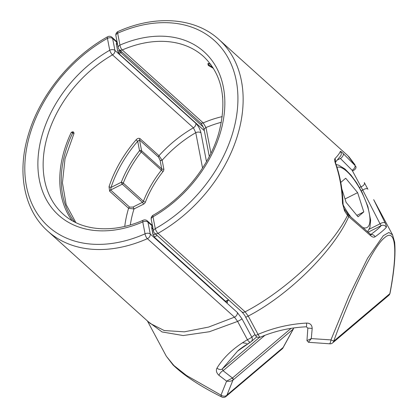 <?xml version="1.0" encoding="UTF-8"?>
<svg xmlns="http://www.w3.org/2000/svg" width="418" height="418" viewBox="0 0 418 418"><rect width="100%" height="100%" fill="white"/><g stroke="black" fill="none" stroke-linecap="round" stroke-linejoin="round"><path stroke-width="0.63" d="M209.016 65.804A1.526 1.045 -62.7 0 1 208.848 65.741A1.526 1.045 -62.7 0 1 208.692 65.631A1.526 1.045 -62.7 0 1 208.404 65.062A1.526 1.045 -62.7 0 1 208.383 64.764L208.545 63.876M347.489 213.807A3.819 2.158 146.6 0 1 347.515 215.432L348.748 216.634A3.819 1.782 -50.5 0 0 348.502 214.915L344.5 209.298A3.819 2.153 146.3 0 1 344.542 210.891L347.515 215.432C331.354 247.837 285.557 290.944 245.11 311.828L248.229 316.076C288.754 295.113 333.768 250.575 348.748 216.634L370.405 235.48C372.302 237.142 373.87 237.57 375.103 236.771A129.857 9.792 -28.2 0 0 386.316 227.277C386.608 226.786 386.222 225.354 385.156 222.987L373.671 199.626L392.559 234.848L388.865 232.476L383.285 235.71L367.6 258.209L348.952 296.143L330.941 339.902L311.311 338.585L312.178 328.412C311.995 324.89 310.125 323.109 306.566 323.072C289.564 324.055 273.393 327.827 258.047 334.384L248.229 316.076A3.819 0.287 151.8 0 1 248.036 316.175A3.819 0.287 151.8 0 1 245.659 317.142L255.476 335.45A3.819 3.819 0 0 0 260.372 337.143A3.819 1.029 66.4 0 1 259.479 336.668A3.819 1.029 66.4 0 1 258.047 334.384A3.819 0.287 151.8 0 1 257.854 334.484A3.819 0.287 151.8 0 1 255.476 335.45M388.756 295.374A3.819 3.819 0 0 0 390.046 293.154A3.819 2.414 -169.5 0 1 389.837 293.692A3.819 3.59 49.7 0 1 388.756 295.374L332.603 342.927A3.819 3.59 49.7 0 0 333.684 341.245C349.678 297.114 372.057 247.675 384.513 237.753C397.445 226.169 396.87 257.148 389.837 293.692L333.684 341.245A3.819 0.392 20.2 0 0 330.941 339.902A3.819 0.779 99 0 1 330.319 342.588A3.819 0.779 99 0 1 329.536 343.784A3.819 3.819 0 0 0 332.603 342.927A3.819 3.59 49.7 0 1 331.934 343.371M222.684 97.436L222.543 95.962M211.08 64.832A106.94 76.802 -48 0 0 208.42 63.369M344.542 210.891L342.478 203.268C342.123 189.307 339.771 176.02 335.419 163.422C334.572 160.914 334.416 159.31 334.943 158.621C337.854 155.616 339.635 153.213 340.299 151.415C340.471 151.107 341.443 151.823 343.209 153.568L354.992 165.444L347.901 155.731L218.948 39.506A129.857 93.261 -48 0 1 158.025 233.338A3.819 2.743 132 0 1 157.832 233.437A3.819 2.743 132 0 1 154.702 233.307L241.787 311.802C243.725 313.892 245.016 315.668 245.659 317.142M361.298 190.869L362.772 190.127L360.974 186.768A3.819 2.262 153.9 0 0 364.36 182.682L364.287 182.546A3.819 2.262 153.9 0 1 364.36 182.682L367.882 189.26A3.819 1.771 149.9 0 0 367.835 189.161L367.835 189.161A3.819 1.771 149.9 0 0 362.772 190.127L380.04 223.797L369.272 229.21M352.573 170.863A3.819 2.215 150.5 0 0 355.901 166.662L354.992 165.444A3.819 1.938 -44.5 0 1 352.128 170.278L360.974 186.768L359.47 187.525M208.044 63.29L208.018 64.341A1.526 0.627 1.5 0 0 208.383 64.764A105.858 76.029 -48 0 1 212.762 67.277M306.984 340.597L311.311 338.585L308.494 342.19M312.178 328.412L307.852 328.083L306.305 326.803C290.134 327.56 274.825 331.004 260.372 337.143M306.566 323.072A3.819 0.449 87.1 0 1 306.305 326.803M154.702 233.307A3.819 3.819 0 0 1 153.511 231.196A3.819 2.336 169.1 0 1 155.287 228.693L152.993 216.796A110.76 79.545 -48 0 0 223.395 87.278A110.76 79.545 -48 0 0 119.956 45.102L117.667 33.21A3.819 1.406 -113.8 0 1 118.095 31.491A3.819 3.819 0 0 0 115.891 35.708A3.819 2.336 -10.9 0 1 117.667 33.21A126.037 90.518 132 0 1 236.274 80.81A126.037 90.518 132 0 1 155.287 228.693A3.819 1.123 60.6 0 0 158.025 233.338L245.11 311.828A3.819 2.743 132 0 1 241.787 311.802M222.24 116.606A106.94 76.802 -48 0 0 203.211 122.902L205.985 127.558A103.121 74.059 132 0 1 221.352 122.296M153.511 231.196L151.217 219.298A3.819 2.336 169.1 0 1 152.993 216.796A3.819 1.102 60.2 0 1 153.072 215.265C183.586 198.059 209.413 165.831 218.666 133.483C227.465 100.299 222.449 74.644 203.608 56.529A106.94 76.802 132 0 0 122.275 49.951L203.211 122.902A3.819 2.743 -48 0 1 200.306 122.667L200.306 122.667C200.379 122.458 203.414 126.168 204.209 130.061L204.209 130.061A3.819 2.336 -10.9 0 1 205.985 127.558L210.933 153.281M348.502 214.915L371.085 234.796L370.123 234.968M370.405 235.48A3.819 1.891 -46.3 0 0 370.118 234.111M344.5 209.298C343.821 208.42 343.34 206.596 343.053 203.838L343.053 203.838A3.819 1.123 178.4 0 0 342.478 203.268M375.103 236.771A3.819 3.328 -125.9 0 0 370.834 234.67M343.053 203.838C342.635 189.829 340.226 176.506 335.826 163.861L335.826 163.861A3.819 1.578 160.7 0 0 335.419 163.422M386.316 227.277A3.819 3.752 -141.6 0 0 381.174 225.657L380.04 223.797A3.819 1.677 155.7 0 1 385.156 222.987M335.304 161.891A3.819 3.663 -133 0 0 334.943 158.621M340.848 155.611A3.819 3.788 -154 0 0 340.299 151.415M337.854 159.78L340.414 158.495A3.819 1.918 -45.2 0 0 343.209 153.568M73.819 133.938A1.526 0.402 -154.4 0 0 73.834 133.917A1.526 0.402 -154.4 0 0 73.599 133.504A1.526 0.402 -154.4 0 0 72.998 133.086A1.526 0.402 -154.4 0 0 72.706 132.929L71.342 132.24L73.15 131.895L72.706 132.929A105.858 76.029 132 0 0 74.702 222.062M117.411 43.613A1.526 1.437 49.7 0 1 116.481 42.84L116.34 44.099A1.526 0.935 169.1 0 0 117.562 44.407M119.987 51.691L118.367 52.642L119.616 54.345A1.526 1.097 132 0 1 120.635 52.532L119.616 50.635L120.112 50.385M147.439 321.019L166.327 356.251L173.909 365.52L186.465 375.463L221.002 395.135L226.603 381.143L218.907 375.275C216.425 372.908 215.787 370.505 216.999 368.07C223.651 357.171 233.798 347.719 247.435 339.719L237.617 321.411A3.819 0.287 -28.2 0 0 237.811 321.311A3.819 0.287 -28.2 0 0 242.022 318.856L251.84 337.164A3.819 3.59 49.7 0 1 250.596 342.039A3.819 1.5 60.1 0 1 250.523 342.091A3.819 3.819 0 0 0 251.087 341.694L256.793 336.866M232.246 378.149L226.603 381.143C229.148 381.556 231.232 381.237 232.857 380.192A1.526 1.348 -135.4 0 0 232.246 378.149L232.455 378.013A1.526 1.437 49.7 0 1 232.957 380.098L226.99 395.015L283.143 347.468A3.819 3.59 49.7 0 1 282.129 348.946L225.976 396.499A3.819 3.819 0 0 1 221.78 396.99A3.819 2.038 -63.1 0 1 221.002 395.135A3.819 2.508 14 0 0 223.693 396.154A3.819 2.508 14 0 0 226.99 395.015A3.819 3.59 49.7 0 1 225.307 396.938M124.747 226.384A106.94 76.802 132 0 1 128.582 208.3L109.631 191.219L109.041 186.658A106.94 76.802 132 0 1 136.08 139.847C137.459 138.353 138.771 137.94 140.014 138.619L158.965 155.7A106.94 76.802 132 0 1 193.429 127.814L195.76 132.699A3.819 2.336 -10.9 0 1 200.948 132.856C200.018 129.031 198.325 125.865 195.859 123.352L114.924 50.4A3.819 2.336 169.1 0 0 109.73 50.238L107.436 38.346A126.037 90.518 -48 0 0 26.449 186.224A126.037 90.518 -48 0 0 145.056 233.829A3.819 2.336 -10.9 0 1 150.25 233.991L237.34 312.486L242.022 318.856M136.08 139.847L137.71 141.263L139.534 140.004L158.485 157.084L160.063 160.178A1.526 0.935 -10.9 0 0 162.137 160.246L163.819 168.971A3.057 2.195 -48 0 1 163.051 171.521A92.044 66.107 -48 0 0 145.401 202.077A3.057 2.195 -48 0 1 143.463 204.209L133.995 208.969A103.121 74.059 -48 0 0 130.317 224.91M129.596 207.103A1.526 1.097 132 0 0 128.582 208.3L133.995 208.969A1.526 0.507 -116.7 0 0 132.976 207.067L129.596 207.103L110.645 190.023L111.057 187.405L121.293 182.264A1.526 0.496 21.3 0 1 123.279 183.094L143.416 201.246A93.575 67.204 132 0 1 161.358 170.183L141.221 152.032A93.575 67.204 -48 0 0 123.279 183.094A1.526 1.097 132 0 1 122.307 184.16L110.645 190.023A1.526 1.097 132 0 0 109.631 191.219M72.1 220.641A106.94 76.802 132 0 1 71.342 132.24M148.212 321.667L162.064 331.955L183.168 335.544L209.418 331.725L237.617 321.411L234.493 317.163L147.408 238.668A129.857 93.261 132 0 1 47.725 231.091L150.177 323.433L164.237 330.534L184.317 331.835L208.587 327.08L234.493 317.163A3.819 2.743 -48 0 0 237.34 312.486M242.456 342.755L246.688 343.413M282.129 348.946A3.819 3.819 0 0 0 283.164 347.551A3.819 0.428 23.5 0 0 283.143 347.468L293.253 329.039A1.526 1.437 -130.3 0 0 293.446 328.015M250.439 342.133L237.565 351.141L222.35 368.838L223.097 370.729L232.455 378.013L291.08 328.365M132.976 207.067L142.444 202.312L122.307 184.16A1.526 0.507 -116.7 0 1 121.293 182.264A95.1 68.301 132 0 1 139.528 150.694L141.221 152.032A1.526 1.097 132 0 0 141.603 150.757L161.74 168.909L160.063 160.178M109.041 186.658A1.526 0.554 -161.7 0 0 111.057 187.405A105.414 75.705 -48 0 1 137.71 141.263L139.528 150.694A1.526 0.935 -10.9 0 1 141.603 150.757L139.534 140.004A1.526 1.097 -48 0 1 140.014 138.619M293.561 327.999A1.526 1.494 -118.7 0 1 293.331 328.982L293.619 327.994M218.907 375.275A3.819 1.223 -51.8 0 1 223.097 370.729L265.002 335.246M216.999 368.07A3.819 2.524 31.1 0 0 222.35 368.838L259.458 337.415M158.485 157.084A1.526 1.097 132 0 1 158.965 155.7L162.137 160.246A103.121 74.059 -48 0 1 195.76 132.699L202.563 168.046M118.367 52.642L117.583 50.552A1.526 0.935 169.1 0 0 119.616 50.635L119.454 49.794M154.686 237.45L226.091 301.812A1.526 1.097 132 0 1 226.357 302.298L154.947 237.936A1.526 1.097 -48 0 0 154.686 237.45L153.124 234.498L151.807 227.852M226.76 301.049A1.526 0.935 -10.9 0 1 227.481 301.347L227.371 300.782M154.947 237.936L152.915 234.143A1.526 0.935 -10.9 0 1 153.124 234.498M152.915 234.143L151.671 227.69A1.526 0.935 -10.9 0 1 151.886 228.05M152.763 227.329A1.526 1.097 132 0 1 152.424 227.998M340.764 182.426L345.717 178.23L357.625 192.646L363.785 211.926L358.038 216.796L346.125 202.385L341.82 188.894M345.038 198.968L357.625 192.646M356.878 215.395L363.785 211.926M228.562 299.884L225.464 301.242M340.414 158.495L352.128 170.278M368.117 232.215L381.174 225.657A126.037 9.504 151.8 0 1 370.688 234.582M115.891 35.708L118.179 47.605A3.819 2.336 -10.9 0 1 119.956 45.102A3.819 1.426 -113.4 0 0 122.275 49.951A3.819 2.743 132 0 1 119.37 49.716L200.306 122.667M154.263 236.964L157.158 235.522M152.032 228.818L152.951 228.296M155.439 233.975L153.275 235.052M107.614 36.763A3.819 1.123 60.6 0 0 107.536 36.8A3.819 1.123 60.6 0 0 107.436 38.346A3.819 2.336 169.1 0 1 112.63 38.508A3.819 2.743 -48 0 0 111.972 37.286A3.819 3.819 0 0 0 107.536 36.8C70.668 57.297 39.6 95.748 28.283 134.925C16.793 172.759 24.124 210.233 47.725 231.091M117.223 42.646L112.63 38.508L114.924 50.4A3.819 2.743 132 0 1 112.494 54.868A106.94 76.802 -48 0 0 63.066 214.068C81.844 231.316 113.304 233.474 143.228 220.213A3.819 1.426 -113.4 0 0 142.768 221.937A110.76 79.545 132 0 1 39.329 179.756A110.76 79.545 132 0 1 109.73 50.238A3.819 1.102 60.2 0 0 112.494 54.868L193.429 127.814A3.819 2.743 -48 0 0 195.859 123.352M152.554 226.237L147.962 222.099A3.819 2.336 -10.9 0 0 142.768 221.937L145.056 233.829A3.819 1.406 -113.8 0 0 147.408 238.668A3.819 2.743 -48 0 0 147.606 238.579A3.819 2.743 -48 0 0 150.25 233.991L147.962 222.099A3.819 2.743 -48 0 0 147.303 220.876A3.819 3.819 0 0 0 143.228 220.213M237.565 351.141C239.535 349.213 243.851 346.198 250.523 342.091A3.819 1.5 60.1 0 1 249.248 341.804A3.819 1.5 60.1 0 1 247.435 339.719A3.819 0.287 -28.2 0 0 247.628 339.62A3.819 0.287 -28.2 0 0 251.84 337.164L254.975 334.51M200.948 132.856L206.487 161.63M226.357 302.298C227.282 303.003 227.653 302.689 227.481 301.347M152.795 226.739C151.87 226.034 151.499 226.352 151.671 227.69M204.329 130.698L119.616 54.345M117.583 50.552L116.34 44.099M117.463 43.148L116.481 42.84M293.253 329.039L232.957 380.098M145.401 202.077A1.526 0.496 -158.7 0 1 143.416 201.246A1.526 1.097 132 0 1 142.444 202.312A1.526 0.507 -116.7 0 1 143.463 204.209M163.819 168.971A1.526 0.935 169.1 0 1 161.74 168.909A1.526 1.097 132 0 1 161.358 170.183L163.051 171.521M121.826 51.931L120.635 52.532L203.117 126.879M363.164 227.627A33.607 11.155 63.3 0 0 367.354 205.881A33.607 11.155 63.3 0 0 336.997 167.383M343.121 204.857A33.607 11.155 63.3 0 0 350.676 216.717M225.746 301.498L228.845 300.134M354.981 164.77L348.748 156.525M213.493 68.427L208.848 65.741A1.526 1.526 0 0 1 208.018 64.341M390.046 293.154C394.252 271.157 395.778 254.144 394.623 242.111L392.559 234.853M307.852 328.083L306.958 340.644L308.526 342.295L329.536 343.784M118.095 31.491C155.486 14.651 195.091 17.54 218.948 39.506M118.179 47.605A3.819 3.819 0 0 0 119.37 49.716M204.209 130.061L209.298 156.515M153.072 215.265A3.819 3.819 0 0 0 151.217 219.298M335.826 163.861L335.278 161.625L335.079 162.336M335.382 162.336L340.869 155.569M151.933 228.28L152.847 227.758M117.077 41.889L111.972 37.286M75.924 222.669L66.169 204.695L62.434 182.859L65.036 158.688L73.834 133.917A1.526 1.526 0 0 0 73.15 131.895L72.784 131.712M221.78 396.99C200.431 386.363 184.181 375.688 173.031 364.961L166.333 356.251M283.164 347.551L293.363 328.966M152.408 225.48L147.303 220.876M336.046 164.509L338.617 165.141L344.892 168.935L350.979 175.111L356.653 182.875L362.051 192.337L367.861 206.424L370.641 220.176L369.935 227.476L367.6 231.729"/></g></svg>
